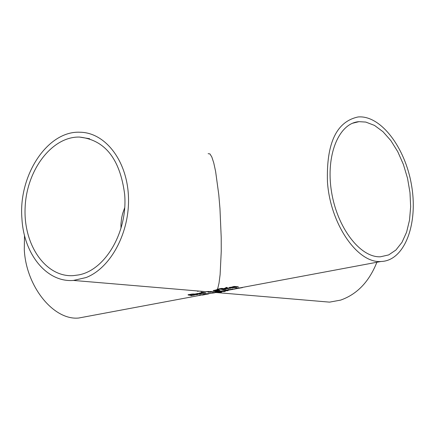 <?xml version="1.0" encoding="UTF-8"?>
<svg xmlns="http://www.w3.org/2000/svg" width="435" height="435" viewBox="0 0 435 435"><rect width="100%" height="100%" fill="white"/><g stroke="black" fill="none" stroke-linecap="round" stroke-linejoin="round"><path stroke-width="0.65" d="M220.98 292.228L216.249 291.961L220.637 292.113L217.989 291.619L218.674 291.483L221.763 292.103L220.98 292.228L220.958 291.945M216.26 292.064L218.087 292.363M218.098 292.554L212.378 292.63L217.783 292.456L215.178 292.103L216.255 291.961L216.586 291.477L211.965 291.619M226.352 287.709L225.76 287.546L226.526 287.399L227.113 287.568L226.33 287.437M230.773 289.753L228.212 289.666L233.644 289.221L231.741 289.003L234.759 289.063L229.288 289.618L231.077 289.753L225.373 290.194L230.762 289.59M225.961 288.443L228.337 288.862L224.313 288.345L226.445 287.954L227.032 288.09L225.961 288.443L225.988 288.035M225.955 288.367L225.526 288.285M239.31 287.867L238.858 287.926M235.813 288.405L242.496 287.617L238.603 288.302L238.869 288.084L238.347 287.997L235.803 288.231M238.853 287.867L233.263 289.123M239.386 288.166L239.359 287.867M239.217 288.231L239.19 287.888M191.471 295.691L190.726 295.577L193.341 295.028L189.638 295.234L188.034 294.865L190.748 294.245L191.471 294.435L189.491 294.587L189.138 294.968L194.456 295.077L191.46 295.534M188.877 294.462L188.893 294.838L188.176 294.685M194.162 294.919L193.608 295.055M196.256 293.94L195.658 293.766M198.654 293.707L196.245 293.908L198.637 293.494M197.033 294.174L201.062 293.908L196.332 294.288L195.516 293.935L197.827 293.446L199.725 293.668L197.022 294.011M193.031 294.424L191.579 294.065L194.412 293.968L194.885 294.076L193.684 294.305L195.288 294.62L197.751 294.587L194.896 294.789L193.009 294.142M193.678 294.229L193.363 294.163M192.874 294.109L192.547 294.163M192.591 294.506L192.564 294.169M192.558 294.316L192.536 294.022M199.991 293.206L199.969 292.88L200.35 293.386L202.389 292.788M200.008 293.239L199.404 293.06M202.405 293L201.492 292.739M201.503 292.902L199.991 293.185M200.78 293.473L204.82 293.206L200.078 293.587L199.263 293.233L201.579 292.739L203.477 292.962L200.769 293.31M226.108 289.161L223.432 289.781L218.952 288.84L221.926 288.367L226.097 289.03M225.852 288.938L225.248 289.09M221.975 289.21L221.627 289.144M220.164 288.824L219.686 288.704M223.525 288.851L223.503 288.546M221.98 289.28L223.628 289.579L225.254 289.155L221.964 289.085M223.508 288.666L222.976 288.748M225.183 288.873L225.254 289.155M220.164 288.851L221.48 289.172L222.976 288.786L220.148 288.612M205.777 293.092L201.079 292.108L205.76 292.875M230.305 288.492L226.956 287.845L230.289 288.264M202.433 294.674L200.138 295.142L205.38 294.528L202.384 295.099L204.287 294.664L199.056 295.213L202.433 294.664M230.757 287.845L234.856 287.573L230.039 287.965L229.245 287.606L231.621 287.089L233.524 287.323L230.746 287.676M230.039 287.965L229.381 287.432M229.957 287.241L230.327 287.758L232.437 287.361L229.984 287.551L229.963 287.252M211.791 291.591L207.821 291.7M208.457 291.613L206.522 291.624L208.447 291.466M211.975 291.716L211.116 292.119L208.169 292.228L207.827 291.793L205.777 291.635L208.822 291.488M208.833 291.684L211.144 291.477M211.154 291.64L213.58 291.629M208.327 291.907L210.823 292.015L211.388 291.51M238.288 286.997L234.628 286.594L233.997 286.882L236.493 287.334L235.819 287.459L232.469 286.812L234.269 286.431L238.271 286.768M233.997 286.882L234.025 286.486M233.992 286.812L233.557 286.725M214.096 290.553L213.384 290.433M219.789 290.074L219.088 290.281M218.392 290.591L219.088 290.308L217.359 289.824L214.074 290.509L218.392 290.591M216.902 290.885L213.183 290.618L217.44 289.601L219.99 290.243L216.902 290.885L216.586 291.477L227.097 290.346M207.033 294.25L202.993 294.468L205.287 294.022L208.735 293.886L207.033 294.218M205.119 294.12L206.908 294.033L205.113 294.038M218.963 289.531L217.065 289.199L217.843 288.954L218.946 289.302M214.471 292.858L205.929 293.837L214.134 292.869L212.188 292.663L214.466 292.766M224.639 291.167L224.264 291.184M227.625 290.33L227.103 290.39M227.113 290.553L224.498 290.357L227.663 290.33L228.234 290.482L227.461 290.732L227.434 290.39M227.461 290.732L222.758 290.841L225.368 291.33L224.596 291.526L218.859 291.445L224.281 291.352L222.562 290.971M224.281 291.352L224.259 291.08M224.596 291.526L224.574 291.184M236.879 288.514L234.345 288.916L236.874 288.443M226.004 290.558L226.733 290.46M217.359 289.824L216.973 290.732M86.353 316.593L78.653 318.034C53.679 320.513 26.073 286.638 24.289 249.598L24.507 235.384M206.326 291.733L186.441 290.014M214.58 292.76L215.803 292.445M223.378 290.879L224.596 290.738M327.463 182.009C326.255 143.273 336.456 121.588 358.07 116.966C380.663 114.9 405.409 147.574 411.608 185.696C418.149 223.791 404.882 259.635 382.267 261.424L380.951 261.5C357.505 263.436 330.268 224.047 327.463 182.009M227.663 290.33L238.603 288.274M208.137 153.675L209.942 153.925L211.84 157.024L213.759 162.913L215.608 171.412L218.789 194.777L219.963 208.642L221.219 237.619L221.246 251.419L220.115 274.615L219.022 283.071L217.647 288.987M217.571 289.226L217.44 289.601M124.655 207.81L122.637 213.574L121.631 217.957L120.963 223.846L120.979 228.266M78.523 274.936L73.292 275.632C45.631 277.476 23.234 244.823 25.127 207.457C26.557 170.101 51.901 136.411 79.453 137.058C105.02 139.907 120.087 159.003 124.655 194.342C127.917 231.676 105.281 270.369 78.523 274.936M365.786 122.077L374.513 125.421L382.996 131.707L390.858 140.603L397.759 151.679L403.392 164.425L407.524 178.258L409.982 192.575L410.656 206.745L409.514 220.148L406.594 232.181L402.005 242.295L395.932 250.011L388.64 254.932L380.446 256.786C360.202 257.803 337.071 227.668 331.465 191.422C325.592 155.186 338.849 122.958 359.049 121.653L365.786 122.077M86.07 277.552L73.439 280.439C46.801 282.647 23.811 254.23 21.935 218.718C18.21 175.441 47.469 130.576 80.029 132.235C105.21 132.496 126.987 160.537 128.434 196.245C130.098 231.909 111.001 267.911 86.07 277.552M376.873 262.261C369.141 281.722 357.053 294.337 340.61 300.112L329.578 302.135L318.817 301.227M188.491 295.115L188.464 294.778M196.332 294.288L196.31 293.989M200.078 293.587L200.056 293.282M208.169 292.228L208.147 291.885M218.174 289.966L218.152 289.694M214.27 290.906L214.248 290.623M203.618 294.544L203.596 294.256M193.591 294.827L193.613 295.131M222.976 288.786L222.954 288.443M219.088 290.308L219.061 289.966M206.761 294.076L205.494 294.316M215.238 292.489L213.732 292.771M213.085 292.891L212.242 293.049M210.29 293.418L209.469 293.571M208.789 293.696L207.734 293.897M204.591 294.484L203.401 294.707M201.198 295.115L78.653 318.034M211.666 293.157L210.834 293.315M380.951 261.5L239.685 287.921M232.605 289.242L231.746 289.405M229.767 289.775L228.93 289.933M228.239 290.058L226.717 290.346M226.064 290.466L225.21 290.623M231.159 289.514L230.316 289.672M232.072 289.503L232.486 289.541M79.453 137.058L89.621 138.727M198.947 291.069L197.533 291.341M359.049 121.653L352.48 123.257M73.439 280.439L205.771 291.651M215.738 292.494L329.578 302.135"/></g></svg>
